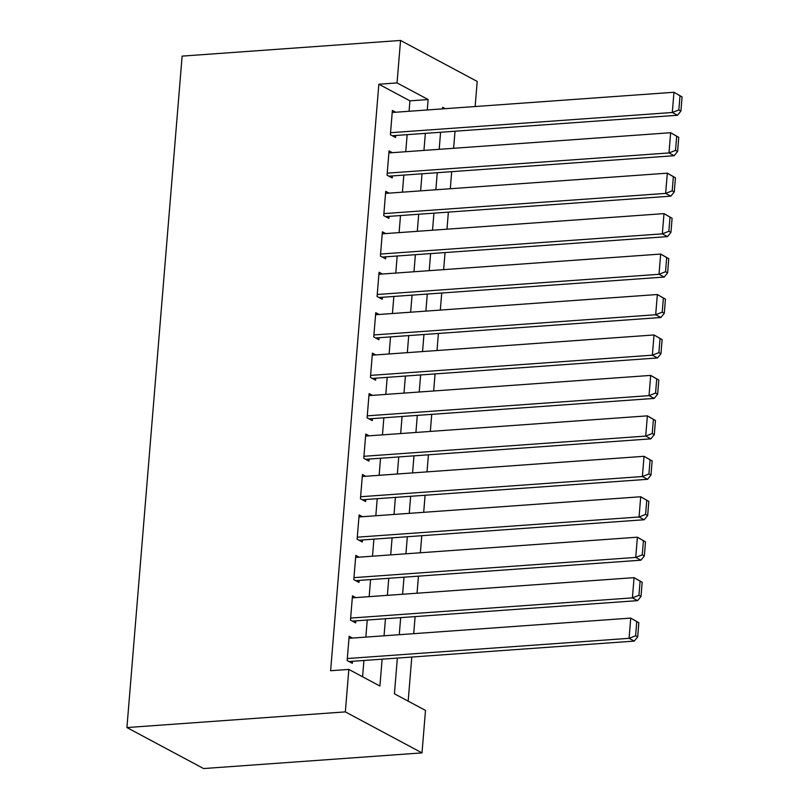 <?xml version="1.0" encoding="UTF-8"?>
<svg xmlns="http://www.w3.org/2000/svg" width="809" height="809" viewBox="0 0 809 809"><rect width="100%" height="100%" fill="white"/><g stroke="black" fill="none" stroke-linecap="round" stroke-linejoin="round"><path stroke-width="1.21" d="M397.35 658.081L394.418 693.788L425.504 710.413L422.005 752.886L203.585 768.55L126.922 727.554L182.126 56.114L400.546 40.45L397.047 82.922L378.845 84.227L330.628 670.722L348.831 669.417L379.917 686.042L382.121 659.173M400.546 40.45L477.209 81.446L475.146 106.535M408.171 701.14L411.791 657.05M413.712 633.669L415.118 616.6M417.039 593.219L418.445 576.15M420.367 552.769L421.772 535.71M423.694 512.319L425.089 495.26M427.021 471.869L428.416 454.81M430.337 431.419L431.743 414.36M433.664 390.98L435.07 373.91M436.991 350.53L438.397 333.46M440.318 310.08L441.724 293.02M443.645 269.63L445.051 252.57M446.972 229.18L448.368 212.12M450.3 188.74L451.695 171.67M453.616 148.29L455.022 131.22M352.461 638.058L349.144 636.289L347.152 660.559L352.33 663.329L352.491 661.307M355.788 597.608L352.471 595.839L350.479 620.109L355.657 622.879L355.818 620.857M359.115 557.158L355.798 555.389L353.796 579.659L358.984 582.429L359.145 580.407M362.432 516.718L359.125 514.939L357.123 539.209L362.311 541.979L362.472 539.957M365.759 476.268L362.442 474.499L360.45 498.759L365.628 501.529L365.799 499.507M369.086 435.818L365.769 434.049L363.777 458.319L368.955 461.079L369.126 459.057M372.413 395.368L369.096 393.599L367.104 417.869L372.282 420.64L372.443 418.617M375.74 354.918L372.423 353.149L370.431 377.419L375.609 380.19L375.77 378.167M379.067 314.479L375.75 312.699L373.748 336.969L378.936 339.74L379.097 337.717M382.384 274.029L379.077 272.249L377.075 296.519L382.263 299.29L382.424 297.267M385.711 233.579L382.394 231.809L380.402 256.069L385.58 258.84L385.751 256.817M389.038 193.129L385.721 191.359L383.729 215.629L388.907 218.4L389.078 216.377M392.365 152.679L389.048 150.909L387.056 175.179L392.234 177.95L392.405 175.927M362.584 676.769L363.919 660.488M365.84 637.098L367.246 620.038M369.167 596.648L370.573 579.588M372.494 556.208L373.9 539.138M375.821 515.758L377.227 498.688M379.148 475.308L380.543 458.238M382.465 434.858L383.87 417.798M385.792 394.408L387.198 377.348M389.119 353.958L390.525 336.898M392.446 313.518L393.852 296.448M395.773 273.068L397.179 255.998M399.1 232.618L400.495 215.558M402.427 192.168L403.822 175.108M405.744 151.718L407.149 134.658M409.071 111.278L409.93 100.842L378.845 84.227M395.692 112.229L392.375 110.459L390.383 134.729L395.561 137.5L395.722 135.477M348.831 669.417L345.342 711.89L126.922 727.554M345.342 711.89L422.005 752.886M445.223 108.679L442.634 107.294L442.503 108.871M440.581 132.261L439.186 149.321M437.254 172.711L435.859 189.771M433.937 213.151L432.532 230.221M430.61 253.601L429.205 270.671M427.283 294.051L425.878 311.111M423.956 334.501L422.551 351.561M420.629 374.951L419.224 392.011M417.302 415.391L415.907 432.461M413.986 455.841L412.58 472.911M410.659 496.291L409.253 513.361M407.332 536.741L405.926 553.801M404.004 577.191L402.599 594.251M400.677 617.641L399.272 634.701M427.273 109.963L428.133 99.537L397.047 82.922M384.042 635.793L385.448 618.733M387.369 595.343L388.775 578.283M390.696 554.893L392.102 537.833M394.023 514.453L395.419 497.383M397.35 474.003L398.746 456.933M400.667 433.553L402.073 416.493M403.994 393.103L405.4 376.043M407.321 352.653L408.727 335.593M410.648 312.203L412.054 295.143M413.975 271.763L415.371 254.693M417.302 231.313L418.698 214.243M420.619 190.863L422.025 173.804M423.946 150.413L425.352 133.354M409.93 100.842L428.133 99.537M392.213 112.481L673.968 92.266L682.078 96.908L680.005 95.796L678.842 109.953L680.915 111.066L682.078 96.908M392.244 135.73L677.487 115.262L672.309 112.491L673.968 92.266L680.005 95.796M390.545 132.706L672.309 112.491L678.842 109.953M677.487 115.262L680.915 111.066M388.886 152.931L670.641 132.716L678.751 137.348L676.678 136.246L675.515 150.403L677.588 151.505L678.751 137.348M388.917 176.17L674.16 155.712L668.982 152.941L670.641 132.716L676.678 136.246M387.218 173.156L668.982 152.941L675.515 150.403M674.16 155.712L677.588 151.505M385.559 193.381L667.324 173.166L675.434 177.798L673.361 176.696L672.198 190.853L674.261 191.955L675.434 177.798M385.59 216.62L670.833 196.162L665.655 193.391L667.324 173.166L673.361 176.696M383.891 213.606L665.655 193.391L672.198 190.853M670.833 196.162L674.261 191.955M382.232 233.831L663.997 213.616L672.107 218.248L670.034 217.146L668.871 231.293L670.944 232.405L672.107 218.248M382.273 257.07L667.516 236.612L662.328 233.841L663.997 213.616L670.034 217.146M380.574 254.046L662.328 233.841L668.871 231.293M667.516 236.612L670.944 232.405M378.905 274.271L660.67 254.066L668.78 258.698L666.707 257.586L665.544 271.743L667.617 272.855L668.78 258.698M378.946 297.52L664.189 277.062L659.001 274.291L660.67 254.066L666.707 257.586M377.247 294.496L659.001 274.291L665.544 271.743M664.189 277.062L667.617 272.855M375.578 314.721L657.343 294.516L665.453 299.148L663.38 298.036L662.217 312.193L664.29 313.305L665.453 299.148M375.619 337.97L660.862 317.502L655.684 314.731L657.343 294.516L663.38 298.036M373.92 334.946L655.684 314.731L662.217 312.193M660.862 317.502L664.29 313.305M372.261 355.171L654.016 334.956L662.126 339.598L660.053 338.486L658.89 352.643L660.963 353.745L662.126 339.598M372.292 378.42L657.535 357.952L652.357 355.181L654.016 334.956L660.053 338.486M370.593 375.396L652.357 355.181L658.89 352.643M657.535 357.952L660.963 353.745M368.934 395.621L650.689 375.406L658.799 380.038L656.726 378.936L655.563 393.093L657.636 394.195L658.799 380.038M368.965 418.86L654.208 398.402L649.03 395.631L650.689 375.406L656.726 378.936M367.266 415.846L649.03 395.631L655.563 393.093M654.208 398.402L657.636 394.195M365.607 436.071L647.372 415.856L655.472 420.488L653.409 419.386L652.236 433.543L654.309 434.645L655.472 420.488M365.638 459.31L650.881 438.852L645.703 436.081L647.372 415.856L653.409 419.386M363.939 456.296L645.703 436.081L652.236 433.543M650.881 438.852L654.309 434.645M362.28 476.521L644.045 456.306L652.155 460.938L650.082 459.825L648.919 473.983L650.982 475.095L652.155 460.938M362.321 499.76L647.564 479.302L642.376 476.531L644.045 456.306L650.082 459.825M360.622 496.736L642.376 476.531L648.919 473.983M647.564 479.302L650.982 475.095M358.953 516.961L640.718 496.756L648.828 501.388L646.755 500.275L645.592 514.433L647.665 515.545L648.828 501.388M358.994 540.21L644.237 519.742L639.049 516.981L640.718 496.756L646.755 500.275M357.295 537.186L639.049 516.981L645.592 514.433M644.237 519.742L647.665 515.545M355.626 557.411L637.391 537.196L645.501 541.838L643.428 540.725L642.265 554.883L644.338 555.995L645.501 541.838M355.667 580.66L640.91 560.192L635.732 557.421L637.391 537.196L643.428 540.725M353.968 577.636L635.732 557.421L642.265 554.883M640.91 560.192L644.338 555.995M352.299 597.861L634.064 577.646L642.174 582.278L640.101 581.175L638.938 595.333L641.011 596.435L642.174 582.278M352.34 621.1L637.583 600.642L632.405 597.871L634.064 577.646L640.101 581.175M350.641 618.086L632.405 597.871L638.938 595.333M637.583 600.642L641.011 596.435M348.982 638.311L630.737 618.096L638.847 622.728L636.774 621.625L635.611 635.783L637.684 636.885L638.847 622.728M349.013 661.55L634.256 641.092L629.078 638.321L630.737 618.096L636.774 621.625M347.314 658.536L629.078 638.321L635.611 635.783M634.256 641.092L637.684 636.885"/></g></svg>
